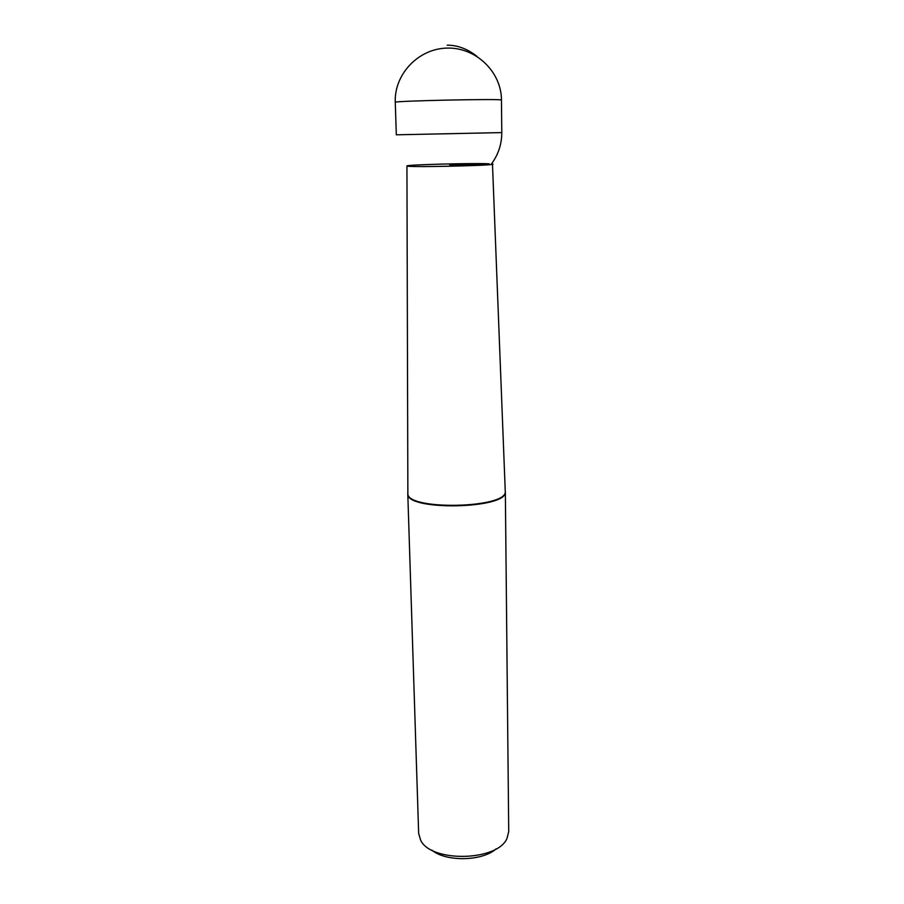<?xml version="1.0" encoding="UTF-8"?>
<svg xmlns="http://www.w3.org/2000/svg" width="904" height="904" viewBox="0 0 904 904"><rect width="100%" height="100%" fill="white"/><g stroke="black" fill="none" stroke-linecap="round" stroke-linejoin="round"><path stroke-width="1.36" d="M505.246 490.736L505.347 491.731C508.206 509.054 405.67 511.201 407.794 493.776L407.862 492.782M407.783 493.652L418.654 833.386L420.631 840.144C430.835 862.766 497.788 861.365 507.031 838.336L508.726 831.499L505.347 491.606M496.217 848.799C482.521 861.309 446.09 862.077 431.863 850.144M449.706 165.036L489.143 163.793C473.47 162.957 404.981 164.754 406.936 165.974C404.743 167.522 494.737 165.635 492.477 164.189L505.246 490.895M407.862 492.94L407.862 493.301C405.749 510.681 508.104 508.534 505.257 491.256L505.257 491.154M407.986 165.681C406.235 165.94 406.687 166.144 409.32 166.302C424.338 167.376 505.765 164.991 491.426 163.94C498.307 154.663 501.765 144.222 501.788 132.594L396.314 134.809L395.274 102.31C391.692 100.898 504.986 98.525 501.46 100.084L501.788 132.594M447.197 45.2C457.39 45.11 467.278 48.805 476.86 56.274M406.936 165.974L407.862 493.2M501.46 100.084C501.517 72.241 476.238 47.279 447.254 48.093C418.269 48.5 394.054 74.49 395.274 102.31"/></g></svg>

